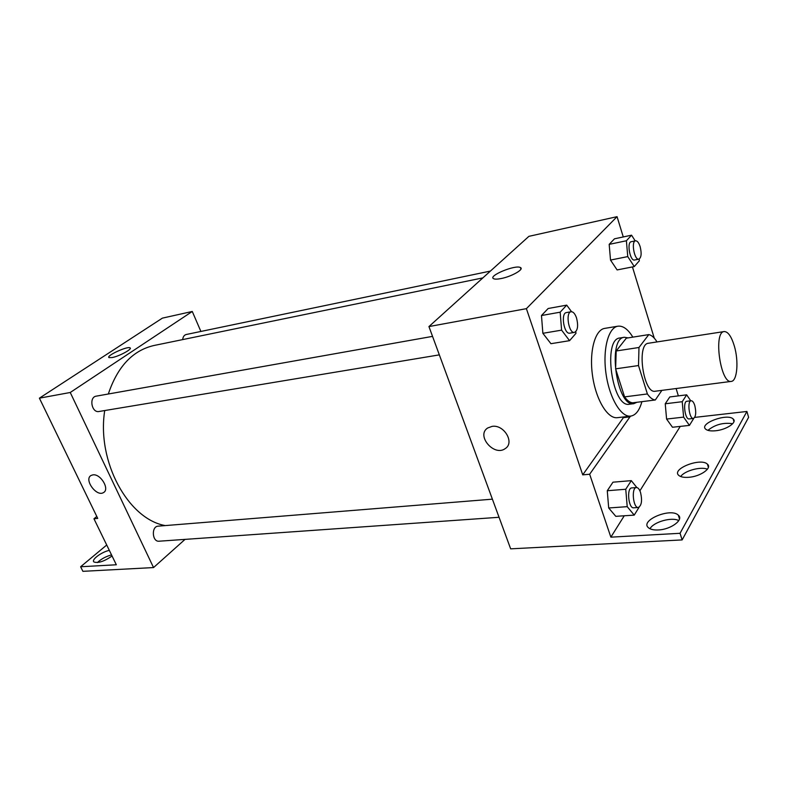 <?xml version="1.0" encoding="UTF-8"?>
<svg xmlns="http://www.w3.org/2000/svg" width="788" height="788" viewBox="0 0 788 788"><rect width="100%" height="100%" fill="white"/><g stroke="black" fill="none" stroke-linecap="round" stroke-linejoin="round"><path stroke-width="1.18" d="M734.347 346.07C738.868 361.18 737.223 381.146 731.254 381.402C720.557 384.209 713.12 331.837 724.182 331.561C728.014 331.561 731.402 336.397 734.347 346.07M731.254 381.402L655.252 391.232C643.402 394.128 636.251 343.765 648.445 343.253L724.182 331.561M655.311 399.979L632.675 402.806C629.957 402.599 627.258 400.619 624.579 396.886L615.615 368.843L616.196 350.975L626.332 338.17L648.79 334.604L638.979 347.488L638.507 365.553L647.391 393.951C650.021 397.743 652.661 399.752 655.311 399.979L661.881 390.375M656.798 341.962L656.571 341.214C654.05 337.333 651.449 335.127 648.79 334.604M628.135 337.885L624.391 337.274C606.918 338.062 616.807 407.76 633.808 403.673L636.96 402.264M633.808 403.673L629.346 404.224C612.266 408.322 602.396 338.791 619.949 337.983L624.391 337.274M616.196 350.975L638.979 347.488M624.579 396.886L647.391 393.951M615.615 368.843L638.507 365.553M641.915 401.653C639.472 410.45 635.729 415.266 630.695 416.103C621.072 417.532 609.39 398.009 606.021 373.739C602.515 349.498 608.306 327.503 617.94 326.193C623.052 325.592 628.026 329.246 632.843 337.136M623.269 236.952L617.053 216.67L526.394 308.66L582.726 474.859L623.387 417.64L629.957 416.862L630.676 416.113L617.418 417.679C607.656 419.108 595.876 399.743 592.527 375.659C589.04 351.586 594.979 329.709 604.751 328.379L617.94 326.193M623.387 417.64L624.116 416.882M654.247 338.121L632.449 266.935M635.197 240.882L631.562 235.188L614.473 238.813L609.183 244.369L610.513 260.07L617.122 269.929L634.281 266.571L639.334 260.789L639.186 259.055M571.556 311.713L566.71 305.133L548.162 308.502L541.474 315.525L542.863 333.304L550.93 343.696L569.566 340.672L575.959 333.354L575.821 331.64M676.114 388.533L678.35 395.871M694.73 417.394L746.916 411.464L748.6 417.344L682.142 539.918L510.654 548.842L428.938 326.567L526.394 308.66M428.938 326.567L528.906 236.341L617.053 216.67M501.109 278.548C497.405 279.277 494.903 279.326 493.603 278.696C487.595 276.027 515.549 264.423 520.425 267.556C524.503 269.191 511.599 276.578 501.109 278.548M492.096 426.377C504.044 424.289 514.938 442.698 505.285 448.549C494.194 457.03 475.735 435.39 487.742 427.963L492.096 426.377C504.044 424.279 514.938 442.698 505.285 448.549L505.285 448.549C494.194 457.03 475.735 435.39 487.742 427.953M582.726 474.859L589.66 474.238L610.858 537.16L680.044 533.299L682.142 539.918M746.916 411.464L680.044 533.299M707.91 430.346C715.071 424.565 723.335 422.358 732.702 423.708M649.982 528.758C653.439 521.971 671.829 516.731 678.793 520.592M680.674 476.533C684.476 470.771 700.847 466.269 707.417 469.215M629.957 416.862L589.66 474.238M636.852 487.555L631.306 480.641L612.965 482.187L607.272 490.737L608.691 507.974L615.802 516.337L634.232 515.116L639.058 507.265M690.741 400.806L686.663 394.837L669.79 396.955L665.239 403.781L666.589 419.058L672.479 427.254L689.431 425.392L693.765 418.339M680.261 426.397L639.895 490.816M624.254 515.776L610.858 537.16M715.504 430.77C710.786 431.203 707.525 430.681 705.723 429.204C698.651 423.589 727.265 412.912 733.175 418.97C737.588 422.319 726.447 429.815 715.504 430.77M658.335 529.96C653.705 530.176 650.405 529.428 648.416 527.724C639.58 520.484 670.746 507.413 678.31 515.165C684.132 519.666 670.962 529.526 658.335 529.96M688.682 477.311C683.994 477.646 680.694 477.016 678.803 475.42C670.923 469.067 700.759 457.336 707.427 464.171C712.48 468.033 700.404 476.582 688.682 477.311M165.303 525.586C128.316 519.253 96.56 461.66 104.725 410.538M108.32 394C117.54 366.568 132.739 350.414 153.936 345.508L482.877 277.888M490.431 271.072L186.185 334.516C184.175 335.067 183.003 336.771 182.668 339.608M499.05 517.283L159.068 541.208C152.104 542.075 151.168 526.335 158.161 526.157L492.392 499.168M439.34 354.866L99.032 411.494C91.635 413.129 88.729 397.083 96.254 396.147L432.543 336.377M200.891 331.452L192.272 311.467L70.25 392.493L153.542 567.567L185.042 539.376M192.272 311.467L162.377 318.135L39.4 398.167L97.742 518.415L93.949 518.76L116.328 564.769L80.622 566.759L82.898 571.33L153.542 567.567M112.172 357.555L109.02 357.614C105.602 355.999 127.548 345.843 130.03 347.872C132.739 348.936 119.293 356.255 112.172 357.555M39.4 398.167L70.25 392.493M92.856 474.878C100.568 473.43 110.093 489.378 103.464 492.589C96.52 497.228 83.558 479.252 91.132 475.43L92.856 474.878C100.568 473.43 110.093 489.378 103.474 492.589L103.474 492.589C96.52 497.228 83.558 479.252 91.142 475.43M80.622 566.759L106.725 545.01M97.407 562.563C101.11 559.017 105.819 556.466 111.532 554.9M93.949 518.76L96.806 516.485M112.063 556.003C104.193 561.42 98.145 563.4 93.91 561.962C91.073 559.785 101.425 552.043 109.325 550.359M48.019 415.936L48.669 417.266M105.789 543.09L106.282 544.114M631.562 235.188L626.391 240.764L627.76 256.592L634.281 266.571M638.891 259.144L634.557 260.01C630.075 261.389 626.558 242.202 631.218 241.719L635.542 240.813C637.295 240.734 638.841 242.694 640.161 246.713C641.767 253.441 641.343 257.587 638.891 259.144C634.429 260.523 630.912 241.295 635.542 240.813M614.473 238.813L609.183 244.369L610.513 260.07L627.76 256.592M610.513 260.07L617.122 269.929M609.183 244.369L626.391 240.764M566.71 305.133L560.17 312.186L561.598 330.142L569.566 340.672M574.501 332.378L569.793 333.166C564.041 334.673 560.485 313.092 566.405 312.58L571.103 311.743C573.231 311.644 575.033 313.703 576.53 317.928C578.451 325.69 577.771 330.507 574.501 332.378C568.778 333.885 565.223 312.245 571.103 311.743M548.162 308.502L541.474 315.525L542.863 333.304L561.598 330.142M542.863 333.304L550.93 343.696M541.474 315.525L560.17 312.186M686.663 394.837L682.231 401.703L683.62 417.118L689.431 425.392M693.41 418.438L689.136 418.921C684.969 419.846 682.635 401.328 686.9 401.269L691.175 400.747C692.563 400.747 693.775 402.363 694.809 405.584C696.365 412.548 695.903 416.832 693.41 418.438C689.273 419.364 686.919 400.806 691.175 400.747M669.79 396.955L665.239 403.781L666.589 419.058L683.62 417.118M666.589 419.058L672.479 427.254M665.239 403.781L682.231 401.703M631.306 480.641L625.751 489.249L627.218 506.664L634.232 515.116M638.329 507.482L633.67 507.807C628.43 508.684 626.45 487.821 631.779 487.91L636.428 487.536C638.044 487.555 639.413 489.21 640.545 492.49C642.378 500.567 641.639 505.571 638.329 507.482C633.109 508.358 631.129 487.437 636.428 487.536M612.965 482.187L607.272 490.737L608.691 507.974L627.218 506.664M608.691 507.974L615.802 516.337M607.272 490.737L625.751 489.249M520.425 267.556L520.937 269.092M707.427 464.171L708.382 467.333M678.31 515.165L679.492 518.928M733.175 418.97L733.953 421.649M130.03 347.872L130.276 348.404"/></g></svg>
